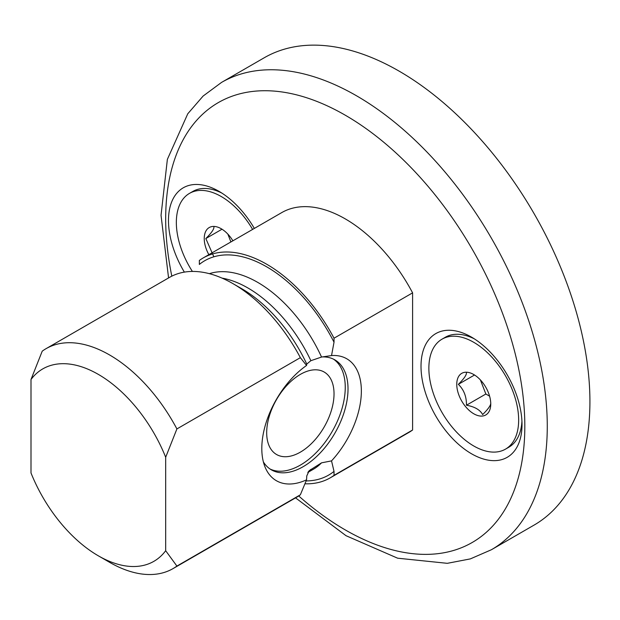 <?xml version="1.0" encoding="UTF-8"?>
<svg xmlns="http://www.w3.org/2000/svg" width="620" height="620" viewBox="0 0 620 620"><rect width="100%" height="100%" fill="white"/><g stroke="black" fill="none" stroke-linecap="round" stroke-linejoin="round"><path stroke-width="0.93" d="M266.685 432.706A47.616 27.489 -60 0 1 287.471 384.788A47.616 27.489 -60 0 1 324.167 372.031A47.616 27.489 -60 0 1 324.167 427.01A47.616 27.489 -60 0 1 276.551 454.507A47.616 27.489 -60 0 1 266.685 432.706M333.459 359.135A63.488 36.657 -60 0 1 332.103 431.597A63.488 36.657 -60 0 1 270.026 468.999M322.09 356.934A63.488 36.657 -60 0 1 334.87 359.879A63.488 36.657 -60 0 1 344.123 412.323A63.488 36.657 -60 0 1 300.692 468.03A63.488 36.657 -60 0 1 271.382 469.851A63.488 36.657 -60 0 1 263.384 461.916M306.559 365.467A70.393 40.641 120 0 0 265.081 467.1A70.393 40.641 120 0 0 306.559 479.834L306.768 475.943L309.202 470.65L321.54 462.838L331.529 460.885A70.393 40.641 120 0 0 361.359 391.011A70.393 40.641 120 0 0 331.529 355.57L321.54 357.05L310.868 360.693L306.768 364.064L306.559 365.467L300.359 357.655L176.901 428.932A126.976 73.307 -120 0 0 46.074 348.657A126.976 73.307 -120 0 0 42.222 351.168L31 379.502L31 472.952A111.104 64.147 -120 0 0 98.34 555.822A111.104 64.147 -120 0 0 165.68 550.707L176.901 566.076L300.359 494.799A126.976 73.307 60 0 1 296.507 497.318L173.05 568.594A126.976 73.307 -120 0 0 176.901 566.076M168.57 277.938L161.045 215.303L167.369 159.363L187.767 113.785L203.112 96.053L221.565 82.398L264.213 57.776A269.824 155.783 60 0 1 399.125 71.137A269.824 155.783 60 0 1 575.399 308.907A269.824 155.783 60 0 1 534.037 525.125L491.389 549.746L470.332 558.899L447.307 563.324L397.629 558.194L346.03 535.703L295.546 497.868M184.365 272.126A71.424 41.238 60 0 1 172.042 201.043A71.424 41.238 60 0 1 218.992 191.34L218.992 191.34A71.424 41.238 60 0 1 254.34 228.416M471.51 337.133A71.424 41.238 60 0 1 471.518 337.133A71.424 41.238 60 0 1 522.017 424.607A71.424 41.238 60 0 1 471.51 453.77A71.424 41.238 60 0 1 421.011 366.288A71.424 41.238 60 0 1 471.51 337.133M334.025 338.21L334.025 342.201A123.799 71.478 -120 0 0 199.346 264.438L199.346 260.454A126.976 73.307 60 0 1 203.197 257.943A126.976 73.307 60 0 1 334.025 338.21L412.594 292.857L412.594 430.009A126.976 73.307 60 0 1 408.743 432.52L330.173 477.873A126.976 73.307 60 0 1 304.97 483.794M203.197 257.943L281.767 212.59A126.976 73.307 60 0 1 412.594 292.857M330.173 477.873A126.976 73.307 60 0 0 334.025 475.362L412.594 430.009M98.34 555.822L109.562 562.301A126.976 73.307 -120 0 0 173.05 568.594M31 379.502A111.104 64.147 -120 0 1 165.68 457.258L165.68 550.707M165.68 457.258L176.901 428.932M46.074 348.657L169.531 277.38A126.976 73.307 60 0 1 233.019 283.673A126.976 73.307 60 0 1 300.359 357.655M306.559 479.834L300.359 494.799M334.025 475.362L334.025 471.378L331.529 460.885M334.025 342.201L331.529 355.57M518.653 420.073A63.488 36.657 -120 0 0 490.939 356.182A63.488 36.657 -120 0 0 442.014 339.171A63.488 36.657 -120 0 0 442.014 412.478A63.488 36.657 -120 0 0 505.502 449.136A63.488 36.657 -120 0 0 518.653 420.073M490.753 403.961A24.033 13.872 -120 0 0 473.757 374.534A24.033 13.872 -120 0 0 456.762 384.338A24.033 13.872 -120 0 0 473.757 413.772A24.033 13.872 -120 0 0 490.753 403.961M474.401 338.892A63.488 36.657 -120 0 0 445.377 337.226L442.014 339.171M505.502 449.136L508.865 447.19A63.488 36.657 -120 0 0 521.932 421.22M489.591 396.165L485.863 394.01L466.449 405.216C466.596 396.668 463.9 389.716 458.35 384.338C463.861 378.89 466.558 375.053 466.449 372.822M466.449 405.216C474.672 406.704 480.074 409.828 482.654 414.571C488.196 409.068 490.893 405.232 490.753 403.046M485.863 394.01L480.392 379.921M474.378 375.092L458.35 384.338M252.619 229.415A63.488 36.657 -120 0 0 189.488 193.378A63.488 36.657 -120 0 0 192.394 271.436M232.888 240.808A24.033 13.872 -120 0 0 221.231 228.741A24.033 13.872 -120 0 0 205.631 231.578A24.033 13.872 -120 0 0 208.863 254.673M221.883 193.099A63.488 36.657 -120 0 0 192.859 191.433L189.488 193.378M213.853 256.804L205.832 238.545C211.335 233.097 214.04 229.261 213.931 227.029M230.904 241.947L227.865 234.128M221.851 229.299L205.832 238.545M221.565 82.398A269.824 155.783 60 0 1 356.477 95.759A269.824 155.783 60 0 1 532.75 333.529A269.824 155.783 60 0 1 491.389 549.746M171.817 276.156A253.952 146.622 60 0 1 345.255 115.196A253.952 146.622 60 0 1 523.28 452.437A253.952 146.622 60 0 1 298.708 495.954M306.125 480.926A123.799 71.478 -120 0 0 334.025 471.378M310.868 469.387A111.104 64.147 60 0 1 308.349 471.611M307.784 472.471L313.263 469.317A111.104 64.147 -120 0 0 321.54 462.838M321.54 357.05A111.104 64.147 -120 0 0 209.358 273.676M222.069 278.124A111.104 64.147 60 0 1 310.868 360.693M306.768 364.064A114.824 66.294 -120 0 0 241.614 288.633L233.019 283.673"/></g></svg>
